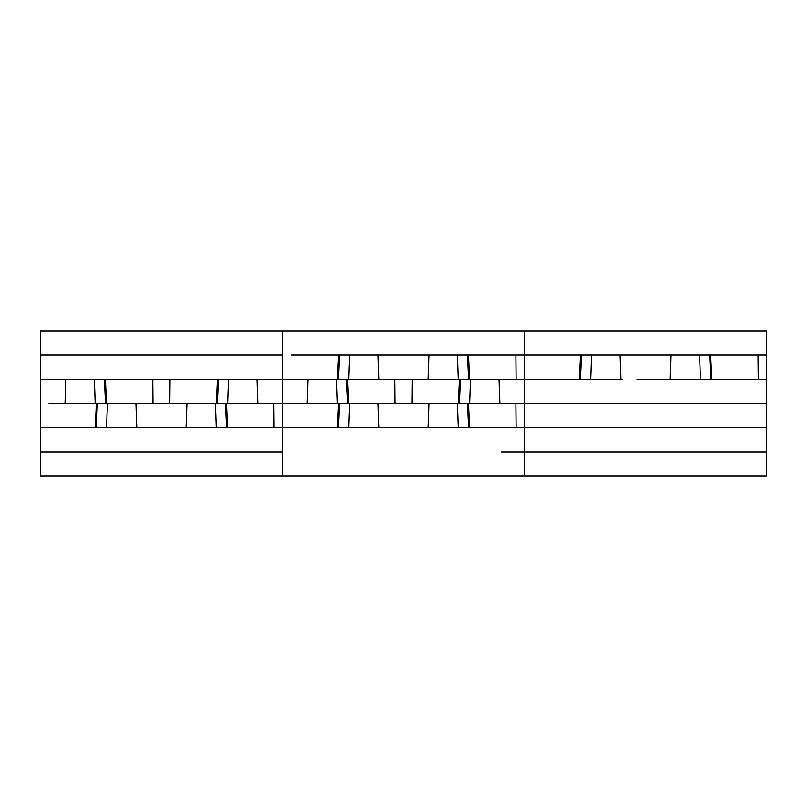 <?xml version="1.0" encoding="UTF-8"?>
<svg xmlns="http://www.w3.org/2000/svg" width="807" height="807" viewBox="0 0 807 807"><rect width="100%" height="100%" fill="white"/><g stroke="black" fill="none" stroke-linecap="round" stroke-linejoin="round"><path stroke-width="1.21" d="M282.45 330.87L282.45 355.08L40.35 355.08L40.35 330.87L766.65 330.87L766.65 403.5L49.086 403.5M622.338 379.29L40.35 379.29L40.35 451.92L53.03 451.92M169.823 403.5L170.055 379.29L170.842 379.29M277.426 379.29L217.426 379.29L216.256 403.5M766.65 379.29L667.137 379.29M671.021 355.08L670.234 379.29L636.945 379.29M532.973 379.29L524.55 379.29L524.55 403.5L547.812 403.5M743.388 403.5L691.942 403.5M766.65 403.5L766.65 427.71L412.942 427.71M711.724 427.71L667.137 427.71M654.255 427.71L655.042 427.71M766.65 427.71L766.65 451.92L501.288 451.92M743.388 451.92L547.812 451.92M766.65 451.92L766.65 476.13L40.35 476.13L40.35 451.92L282.45 451.92L282.45 476.13M515.108 451.92L515.895 451.92M412.155 427.71L170.842 427.71M380.238 427.71L378.866 427.71L378.08 403.5M290.873 427.71L282.45 427.71L282.45 451.92M259.188 451.92L161.42 451.92M170.055 427.71L40.35 427.71M151.958 427.71L152.745 427.71M307.931 379.29L307.084 403.5M282.45 355.08L282.45 403.5L291.186 403.5M303.997 403.5L305.712 403.5M524.55 330.87L524.55 355.08L533.366 355.08L291.176 355.08M766.65 355.08L533.366 355.08M61.897 403.5L63.612 403.5M65.831 379.29L64.984 403.5M40.35 355.08L40.35 379.29M95.206 403.5L94.328 379.29M105.525 403.5L104.375 379.29M106.544 403.5L105.374 379.29M152.977 403.5L152.745 379.29M217.275 403.5L218.425 379.29M227.594 403.5L228.472 379.29M257.766 403.5L256.969 379.29M257.816 403.5L257.03 379.29M337.306 403.5L336.428 379.29M347.625 403.5L346.475 379.29M348.644 403.5L347.474 379.29M395.077 403.5L394.845 379.29M411.923 403.5L412.155 379.29M458.356 403.5L459.526 379.29M524.55 403.5L524.55 476.13M459.375 403.5L460.525 379.29M469.694 403.5L470.572 379.29M499.866 403.5L499.069 379.29M499.916 403.5L499.13 379.29M337.306 427.71L338.476 403.5M338.325 427.71L339.475 403.5M348.644 427.71L349.522 403.5M378.816 427.71L378.019 403.5M428.134 427.71L428.921 403.5M428.184 427.71L428.981 403.5M458.356 427.71L457.478 403.5M468.675 427.71L467.525 403.5M469.694 427.71L468.524 403.5M516.127 427.71L515.895 403.5M282.45 403.5L282.45 427.71M378.866 379.29L378.08 355.08M428.134 379.29L428.921 355.08M378.816 379.29L378.019 355.08M348.644 379.29L349.522 355.08M338.325 379.29L339.475 355.08M337.306 379.29L338.476 355.08M428.184 379.29L428.981 355.08M458.356 379.29L457.478 355.08M468.675 379.29L467.525 355.08M469.694 379.29L468.524 355.08M516.127 379.29L515.895 355.08M524.55 355.08L524.55 379.29M579.406 379.29L580.576 355.08M580.425 379.29L581.575 355.08M590.744 379.29L591.622 355.08M620.916 379.29L620.119 355.08M620.966 379.29L620.179 355.08M670.284 379.29L671.081 355.08M700.456 379.29L699.578 355.08M710.775 379.29L709.625 355.08M711.794 379.29L710.624 355.08M758.227 379.29L757.995 355.08M95.206 427.71L96.376 403.5M96.225 427.71L97.375 403.5M106.544 427.71L107.422 403.5M136.716 427.71L135.919 403.5M136.766 427.71L135.98 403.5M186.034 427.71L186.82 403.5M186.084 427.71L186.881 403.5M216.256 427.71L215.378 403.5M226.575 427.71L225.425 403.5M227.594 427.71L226.424 403.5M274.027 427.71L273.795 403.5"/></g></svg>
